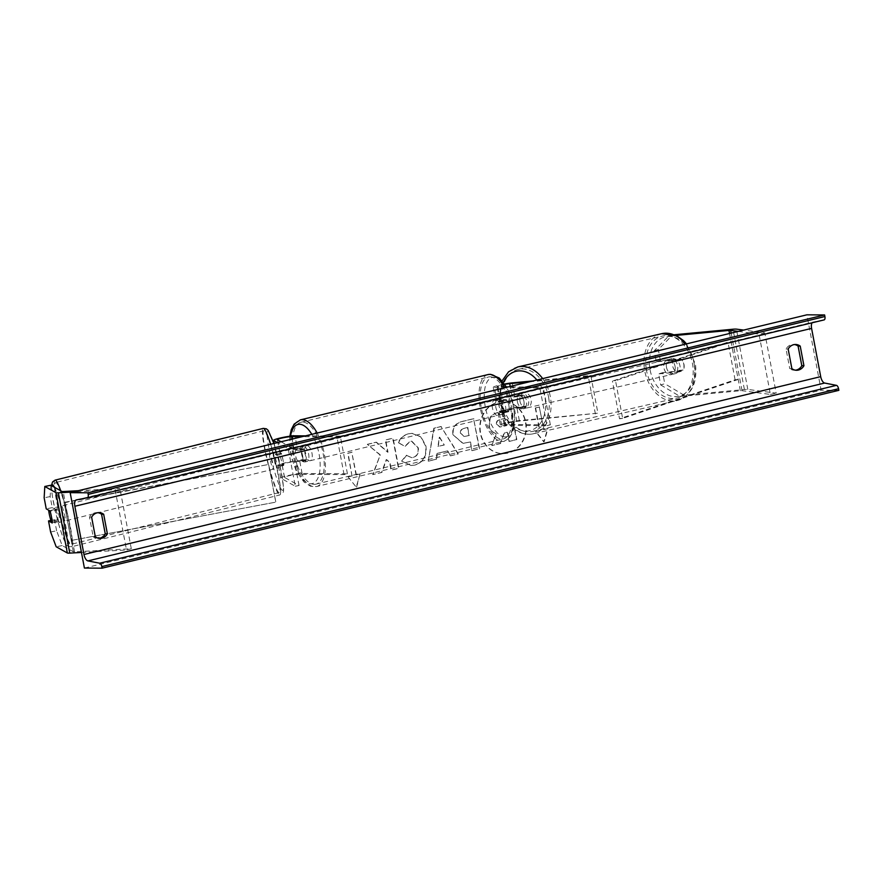 <?xml version="1.0" encoding="UTF-8"?>
<svg xmlns="http://www.w3.org/2000/svg" width="883" height="883" viewBox="0 0 883 883"><rect width="100%" height="100%" fill="white"/><g stroke="black" fill="none" stroke-linecap="round" stroke-linejoin="round"><path stroke-width="0.66" stroke-dasharray="4.42 3.31" d="M654.237 350.761L658.299 349.536L672.691 334.889L668.63 336.114L654.237 350.761L656.323 361.82L676.555 359.922A7.704 5.596 73.3 0 1 679.943 365.739A7.704 5.596 73.3 0 1 678.839 371.975L682.901 370.761L662.669 372.659L664.767 383.73L660.694 384.944L658.608 373.884L662.669 372.659M656.323 361.82L660.396 360.595L680.627 358.697A7.704 5.596 73.3 0 1 684.016 364.513A7.704 5.596 73.3 0 1 682.901 370.761M660.694 384.944L680.02 396.423L684.093 395.198L744.402 389.524A12.34 1.225 169.3 0 1 746.985 389.381A12.34 1.225 169.3 0 1 747.813 389.425L776.179 393.167L764.788 332.869L743.663 330.076M680.02 396.423L740.34 390.75A6.17 0.607 169.3 0 1 741.632 390.672A6.17 0.607 169.3 0 1 742.04 390.694L770.406 394.436L759.016 334.138L764.788 332.869M738.221 331.39L759.016 334.138M770.406 394.436L776.179 393.167M668.63 336.114L676.014 335.419M678.839 371.975L658.608 373.884M660.396 360.595L658.299 349.536M672.691 334.889L674.413 334.734M684.093 395.198L664.767 383.73M676.555 359.922L680.627 358.697M50.806 485.264L50.154 496.588L52.24 507.648L55.982 509.734L49.978 510.937M55.982 509.734A7.704 0.905 78.6 0 1 57.538 515.992A7.704 0.905 78.6 0 1 58.256 521.798L54.525 519.712L50.905 520.44M50.607 531.985L56.611 530.782L62.196 545.573L73.333 551.765A6.17 0.607 -10.7 0 0 73.984 551.853A6.17 0.607 -10.7 0 0 74.558 551.842L131.302 548.729L126.523 549.999L115.121 489.701L72.881 492.019M56.611 530.782L54.525 519.712M62.196 545.573L56.192 546.776M78.322 490.705L119.911 488.42L115.121 489.701M81.468 552.471L126.523 549.999M131.302 548.729L119.911 488.42M52.24 507.648L46.236 508.862M50.154 496.588L44.15 497.791M58.256 521.798L52.252 523.001M281.401 453.409L279.834 452.538A7.704 0.762 169.3 0 1 279.756 452.46A7.704 0.762 169.3 0 1 285.441 450.628A7.704 0.762 169.3 0 1 294.028 449.414L300.054 449.458A7.704 3.455 76.4 0 1 302.328 461.522L296.313 461.478A7.704 0.762 -10.7 0 0 287.715 462.692A7.704 0.762 -10.7 0 0 282.041 464.524A7.704 0.762 -10.7 0 0 282.107 464.601L283.675 465.473A7.704 0.905 -101.4 0 0 282.946 459.679A7.704 0.905 -101.4 0 0 281.401 453.409L277.648 454.171A7.704 0.905 78.6 0 1 279.194 460.429A7.704 0.905 78.6 0 1 279.922 466.235L278.355 465.363A11.567 1.148 -10.7 0 1 278.255 465.242A11.567 1.148 -10.7 0 1 286.776 462.493A11.567 1.148 -10.7 0 1 299.657 460.672L305.684 460.716A7.704 3.455 -103.6 0 0 303.399 448.652L297.383 448.608L294.955 435.794M295.297 486.246L299.05 485.495L284.525 477.416A7.704 0.762 -10.7 0 1 284.458 477.339A7.704 0.762 -10.7 0 1 290.143 475.507A7.704 0.762 -10.7 0 1 298.73 474.292L344.072 474.624L347.427 473.818L302.085 473.487A11.567 1.148 -10.7 0 0 289.194 475.308A11.567 1.148 -10.7 0 0 280.673 478.056A11.567 1.148 -10.7 0 0 280.772 478.178L295.297 486.246L288.178 448.564L277.494 442.626M347.427 473.818L340.308 436.125L336.953 436.942L302.107 436.677M340.308 436.125L305.452 435.871M297.383 448.608A11.567 1.148 169.3 0 0 284.492 450.429A11.567 1.148 169.3 0 0 275.971 453.178A11.567 1.148 169.3 0 0 276.081 453.299L277.648 454.171M299.05 485.495L291.931 447.802L288.178 448.564M281.059 441.765L291.931 447.802M344.072 474.624L336.953 436.942M302.328 461.522L305.684 460.716M283.675 465.473L279.922 466.235M300.054 449.458L303.399 448.652M522.857 407.736A7.704 5.596 -106.7 0 0 523.961 401.489A7.704 5.596 -106.7 0 0 520.573 395.672L512.096 396.467A7.704 0.762 -10.7 0 0 503.873 397.88A7.704 0.762 -10.7 0 0 499.436 399.436A7.704 0.762 -10.7 0 0 500.319 399.613L506.334 399.657A7.704 3.455 76.4 0 1 508.619 411.721L502.593 411.677A7.704 0.762 169.3 0 1 501.721 411.489A7.704 0.762 169.3 0 1 506.158 409.933A7.704 0.762 169.3 0 1 514.381 408.531L522.857 407.736L525.396 406.975L516.919 407.769A11.567 1.148 169.3 0 0 504.579 409.878A11.567 1.148 169.3 0 0 497.935 412.206A11.567 1.148 169.3 0 0 499.248 412.482L505.264 412.527A7.704 3.455 -103.6 0 0 502.99 400.474L496.963 400.429L494.546 387.615A11.567 1.148 169.3 0 1 493.233 387.328A11.567 1.148 169.3 0 1 504.557 384.028M496.963 400.429A11.567 1.148 -10.7 0 1 495.65 400.142A11.567 1.148 -10.7 0 1 502.306 397.814A11.567 1.148 -10.7 0 1 514.634 395.705L523.122 394.911A7.704 5.596 73.3 0 1 526.511 400.727A7.704 5.596 73.3 0 1 525.396 406.975M494.546 387.615L539.888 387.946L547.007 425.639L501.665 425.297A11.567 1.148 169.3 0 1 500.352 425.021A11.567 1.148 169.3 0 1 507.008 422.692A11.567 1.148 169.3 0 1 519.336 420.584L597.923 413.189L590.804 375.507L533.001 380.937M547.007 425.639L550.363 424.822L505.021 424.491A7.704 0.762 169.3 0 1 504.138 424.304A7.704 0.762 169.3 0 1 508.575 422.747A7.704 0.762 169.3 0 1 516.798 421.346L597.923 413.189M506.367 386.864L497.891 386.798A7.704 0.762 169.3 0 1 497.019 386.622A7.704 0.762 169.3 0 1 504.8 384.37M539.888 387.946L543.244 387.14L508.387 386.875M595.385 413.961L588.266 376.268L590.804 375.507M529.436 381.798L588.266 376.268M550.363 424.822L543.244 387.14M508.619 411.721L505.264 412.527M520.573 395.672L523.122 394.911M506.334 399.657L502.99 400.474M503.818 410.937L508.884 410.97L504.866 411.942A7.704 3.455 76.4 0 1 503.144 414.138A7.704 3.455 76.4 0 1 502.758 414.182A7.704 3.455 76.4 0 1 499.8 411.908L503.818 410.937A7.704 3.455 -103.6 0 1 501.831 400.385L497.802 401.346A7.704 3.455 76.4 0 1 499.524 399.149A7.704 3.455 76.4 0 1 499.91 399.105A7.704 3.455 76.4 0 1 502.869 401.39L506.886 400.418L501.831 400.385M497.902 399.591A7.704 3.455 -103.6 0 0 497.515 399.635A7.704 3.455 -103.6 0 0 495.871 407.527A7.704 3.455 -103.6 0 0 500.749 414.668A7.704 3.455 -103.6 0 0 501.136 414.624A7.704 3.455 -103.6 0 0 502.78 406.732A7.704 3.455 -103.6 0 0 497.902 399.591M303.675 446.478A7.704 3.455 -103.6 0 0 303.288 446.522A7.704 3.455 -103.6 0 0 301.644 454.414A7.704 3.455 -103.6 0 0 306.522 461.555A7.704 3.455 -103.6 0 0 306.909 461.511A7.704 3.455 -103.6 0 0 308.553 453.63A7.704 3.455 -103.6 0 0 303.675 446.478M302.593 460.771L306.611 459.8A7.704 3.455 76.4 0 1 304.9 461.997A7.704 3.455 76.4 0 1 304.514 462.041A7.704 3.455 76.4 0 1 301.556 459.767L297.538 460.727A7.704 3.455 -103.6 0 1 295.54 450.175L299.558 449.204A7.704 3.455 76.4 0 1 301.28 447.008A7.704 3.455 76.4 0 1 301.666 446.964A7.704 3.455 76.4 0 1 304.624 449.248L300.606 450.22A7.704 3.455 -103.6 0 1 302.593 460.771L297.538 460.727M295.54 450.175L300.606 450.22M508.884 410.97A7.704 3.455 -103.6 0 0 506.886 400.418M499.8 411.908L504.866 411.942M502.869 401.39L497.802 401.346M304.624 449.248L299.558 449.204M301.556 459.767L306.611 459.8M307.019 445.672A7.704 3.455 -103.6 0 0 306.633 445.716A7.704 3.455 -103.6 0 0 304.988 453.608A7.704 3.455 -103.6 0 0 309.867 460.749A7.704 3.455 -103.6 0 0 310.253 460.705A7.704 3.455 -103.6 0 0 311.898 452.813A7.704 3.455 -103.6 0 0 307.019 445.672M497.405 415.474A7.704 3.455 76.4 0 1 492.515 408.332A7.704 3.455 76.4 0 1 494.171 400.441A7.704 3.455 76.4 0 1 494.557 400.396A7.704 3.455 76.4 0 1 499.436 407.549A7.704 3.455 76.4 0 1 497.78 415.429A7.704 3.455 76.4 0 1 497.405 415.474M490.098 376.809A31.843 14.283 76.4 0 1 510.253 406.312A31.843 14.283 76.4 0 1 503.453 438.895A31.843 14.283 76.4 0 1 501.864 439.072A31.843 14.283 76.4 0 1 481.699 409.569A31.843 14.283 76.4 0 1 488.509 376.986A31.843 14.283 76.4 0 1 490.098 376.809M314.326 484.348A31.843 14.283 -103.6 0 0 315.915 484.16A31.843 14.283 -103.6 0 0 322.725 451.588A31.843 14.283 -103.6 0 0 302.56 422.085A31.843 14.283 -103.6 0 0 300.971 422.262A31.843 14.283 -103.6 0 0 294.16 454.833A31.843 14.283 -103.6 0 0 314.326 484.348M678.453 371.092L683.078 370.021A7.704 5.618 -103 0 0 683.85 364.558A7.704 5.618 -103 0 0 681.411 359.381L673.376 360.143A7.704 5.618 -103 0 0 672.614 365.606A7.704 5.618 -103 0 0 675.053 370.783L670.429 371.842A7.704 5.618 -103 0 0 675.34 373.664A7.704 5.618 -103 0 0 678.453 371.092L670.429 371.842M666.444 367.03A7.704 5.618 -103 0 0 673.795 374.017A7.704 5.618 -103 0 0 677.68 365.981A7.704 5.618 -103 0 0 670.329 358.995A7.704 5.618 -103 0 0 666.444 367.03M517.35 401.478A7.704 5.618 -103 0 0 524.712 408.465A7.704 5.618 -103 0 0 528.597 400.418A7.704 5.618 -103 0 0 521.235 393.443A7.704 5.618 -103 0 0 517.35 401.478M526.279 406.246L518.255 407.008A7.704 5.618 -103 0 0 523.166 408.818A7.704 5.618 -103 0 0 526.279 406.246L523.2 406.964A7.704 5.618 -103 0 0 523.961 401.489A7.704 5.618 -103 0 0 521.522 396.324L524.612 395.617A7.704 5.618 -103 0 0 519.69 393.796A7.704 5.618 -103 0 0 516.577 396.368L524.612 395.617M518.255 407.008L515.164 407.714A7.704 5.618 -103 0 1 512.725 402.549A7.704 5.618 -103 0 1 513.498 397.074L516.577 396.368M513.498 397.074L521.522 396.324M523.2 406.964L515.164 407.714M683.078 370.021L675.053 370.783M676.775 360.452A7.704 5.618 -103 0 0 671.864 358.641A7.704 5.618 -103 0 0 668.751 361.213L681.411 359.381M673.376 360.143L668.751 361.213M519.921 400.882A7.704 5.618 -103 0 0 527.283 407.869A7.704 5.618 -103 0 0 531.158 399.833A7.704 5.618 -103 0 0 523.807 392.847A7.704 5.618 -103 0 0 519.921 400.882M675.109 366.577A7.704 5.618 77 0 1 671.223 374.613A7.704 5.618 77 0 1 663.873 367.626A7.704 5.618 77 0 1 667.758 359.591A7.704 5.618 77 0 1 675.109 366.577M646.279 369.282A31.843 23.212 77 0 1 662.327 336.081A31.843 23.212 77 0 1 692.702 364.922A31.843 23.212 77 0 1 676.654 398.123A31.843 23.212 77 0 1 646.279 369.282M548.751 398.178A31.843 23.212 -103 0 0 518.376 369.337A31.843 23.212 -103 0 0 502.339 402.538A31.843 23.212 -103 0 0 532.714 431.379A31.843 23.212 -103 0 0 548.751 398.178M498.045 402.207A26.004 23.09 -89.6 0 1 503.045 401.622A26.004 23.09 -89.6 0 1 525.827 424.966A26.004 23.09 -89.6 0 1 507.659 453.045A26.004 23.09 -89.6 0 1 502.659 453.63A26.004 23.09 -89.6 0 1 479.877 430.286A26.004 23.09 -89.6 0 1 498.045 402.207M498.398 402.207A26.004 23.09 -89.6 0 1 503.398 401.622A26.004 23.09 -89.6 0 1 526.18 424.966A26.004 23.09 -89.6 0 1 508.012 453.056A26.004 23.09 -89.6 0 1 503.012 453.63A26.004 23.09 -89.6 0 1 480.231 430.286A26.004 23.09 -89.6 0 1 498.398 402.207M95.331 536.787L93.201 536.765A9.636 8.554 90.4 0 0 97.925 538.409A9.636 8.554 90.4 0 0 98.984 538.343M791.874 368.63L789.744 368.608L786.047 349.017A9.636 8.554 -89.6 0 1 793.375 344.458A9.636 8.554 -89.6 0 1 794.446 344.547M795.528 370.187A9.636 8.554 -89.6 0 1 794.468 370.253A9.636 8.554 -89.6 0 1 789.744 368.608M401.599 461.092L411.003 465.496L414.756 465.032C423.056 462.306 426.677 455.992 425.617 446.103L420.727 436.875L411.908 433.354L408.52 433.752C403.222 435.286 399.833 438.299 398.343 442.78L404.844 446.301L410.032 441.357L411.434 441.191L417.946 447.869C418.63 452.88 417.008 456.081 413.078 457.471L411.412 457.67L406.346 455.264L401.599 461.092L411.357 465.496L415.109 465.043C423.41 462.306 427.03 455.992 425.97 446.114L421.081 436.875L412.262 433.354L408.873 433.752C403.586 435.286 400.187 438.299 398.697 442.791L398.343 442.78M452.957 434.734L462.78 443.354L470.22 442.008L471.842 450.617L479.27 448.829L473.575 418.674L462.096 421.445C455.032 423.354 451.986 427.78 452.957 434.734L463.134 443.354L470.22 442.008M379.9 454.844L367.306 444.326L376.114 442.206L387.648 452.206L385.33 439.977L392.758 438.189L398.454 468.343L391.026 470.131L389.558 462.339L386.202 459.59L381.577 472.416L372.659 474.568L380.253 454.844L367.306 444.326M84.404 568.056L821.135 390.198L806.896 314.823M97.892 512.692A9.636 8.554 90.4 0 0 96.832 512.615A9.636 8.554 90.4 0 0 89.503 517.162L93.201 536.765M543.564 429.624L547.581 428.652L543.773 441.853L535.528 431.555L539.546 430.595L535.275 407.979L539.292 407.008L543.917 429.624L539.292 407.008M347.99 476.831L356.246 487.129L360.054 473.917L356.037 474.888L351.754 452.284L347.736 453.244L352.008 475.86L347.99 476.831L356.246 487.129M437.063 453.421L447.438 450.915L450.341 455.816L458.001 453.961L440.97 426.522L433.851 428.233L428.222 461.147L436.136 459.237L437.063 453.421L447.438 450.915M838.85 390.33L821.135 390.198M824.093 319.9L813.111 322.041A6.556 2.936 -103.6 0 0 813.055 322.052A6.556 2.936 -103.6 0 0 812.084 322.803M788.166 349.028L786.047 349.017M91.622 517.184L89.503 517.162M488.884 425.44L488.906 425.518C489.944 430.087 492.372 432.736 496.18 433.465L491.765 445.551L500.352 443.476L504.027 433.012L507.295 432.229L509.016 441.379L516.467 439.591L510.749 409.37L498.056 412.438C494.005 413.476 491.29 415.275 489.933 417.825L489.259 425.529C490.297 430.087 492.725 432.736 496.533 433.465L491.765 445.551M500.352 443.476L504.392 433.023L507.648 432.229L509.381 441.379L516.82 439.591L511.102 409.37L498.409 412.438C494.359 413.476 491.654 415.275 490.286 417.825L489.933 417.825M490.286 417.825L489.237 425.44M500.705 443.476L492.118 445.551M539.645 407.008L535.275 407.979M543.917 429.624L547.935 428.652L544.127 441.853L535.882 431.566L539.899 430.595L535.628 407.979M356.6 487.129L360.054 473.917M360.407 473.928L356.037 474.888M356.39 474.899L351.754 452.284M352.008 475.86L348.09 453.255L352.107 452.284M352.372 475.86L348.344 476.831M367.659 444.337L376.467 442.206L388.001 452.217L385.683 439.977L393.112 438.189L398.807 468.343L391.39 470.131L389.911 462.339L386.555 459.59L381.931 472.416L373.012 474.568L380.253 454.844M460.451 433.332C460.054 430.694 461.235 429.028 463.994 428.332L467.471 427.493L468.983 435.462L464.061 436.478L460.805 433.332C460.407 430.694 461.588 429.028 464.348 428.332L467.471 427.493M467.835 427.493L468.983 435.462M469.337 435.462L464.414 436.489L460.805 433.332M470.573 442.008L471.842 450.617M472.195 450.628L479.27 448.829M479.624 448.829L473.575 418.674M473.928 418.674L462.449 421.456C455.385 423.354 452.339 427.791 453.31 434.734M398.697 442.791L404.844 446.301M405.198 446.301L410.385 441.357L411.787 441.191L418.299 447.869C418.984 452.88 417.361 456.081 413.432 457.471L411.765 457.67L406.346 455.264M406.699 455.264L401.953 461.092M443.939 444.999L437.968 446.445L439.326 437.206L444.292 445.01L437.968 446.445M438.321 446.445L439.326 437.206M447.802 450.915L450.341 455.816M450.694 455.816L458.001 453.961M458.354 453.961L440.97 426.522M441.323 426.522L433.851 428.233M434.204 428.244L428.222 461.147M428.575 461.158L436.136 459.237M436.489 459.248L437.416 453.421M439.679 437.217L444.292 445.01M496.478 424.237L496.467 424.149C496.103 421.743 497.228 420.231 499.811 419.591L504.679 418.421L506.047 425.672L499.745 427.03L496.82 424.149C496.467 421.743 497.582 420.231 500.164 419.591L505.032 418.421L506.412 425.672L500.098 427.03L496.831 424.237M52.207 521.93L52.704 522.206A7.704 0.872 -104 0 0 51.766 517.14A7.704 0.872 -104 0 0 50.243 511.754L56.931 510.087A7.704 0.872 -104 0 0 55.563 507.427A7.704 0.872 -104 0 0 55.441 509.27L56.931 510.087M60.684 514.921A7.704 0.872 -104 0 0 57.792 506.864A7.704 0.872 -104 0 0 58.609 513.774A7.704 0.872 -104 0 0 61.512 521.831A7.704 0.872 -104 0 0 60.684 514.921M49.591 510.727L55.441 509.27M276.258 461.334A7.704 0.872 -104 0 0 273.366 453.277A7.704 0.872 -104 0 0 274.183 460.186A7.704 0.872 -104 0 0 277.085 468.244A7.704 0.872 -104 0 0 276.258 461.334M279.425 465.838L277.946 465.021A7.704 0.872 -104 0 0 279.315 467.692A7.704 0.872 -104 0 0 279.425 465.838L283.885 464.734A7.704 0.872 -104 0 0 282.946 459.679A7.704 0.872 -104 0 0 281.423 454.292L276.964 455.396A7.704 0.872 -104 0 0 275.595 452.725A7.704 0.872 -104 0 0 275.474 454.568L276.964 455.396M277.946 465.021L282.405 463.906A7.704 0.872 -104 0 1 280.871 458.52A7.704 0.872 -104 0 1 279.944 453.465L275.474 454.568M279.944 453.465L281.423 454.292M283.885 464.734L282.405 463.906M52.704 522.206L59.393 520.54L57.914 519.712A7.704 0.872 -104 0 0 59.282 522.383A7.704 0.872 -104 0 0 59.393 520.54M57.914 519.712L51.225 521.378M272.549 462.262A7.704 0.872 -104 0 0 269.646 454.204A7.704 0.872 -104 0 0 270.463 461.103A7.704 0.872 -104 0 0 273.366 469.171A7.704 0.872 -104 0 0 272.549 462.262M62.329 512.846A7.704 0.872 76 0 1 61.501 505.948A7.704 0.872 76 0 1 64.404 514.005A7.704 0.872 76 0 1 65.221 520.904A7.704 0.872 76 0 1 62.329 512.846M67.649 515.815A31.843 3.609 76 0 1 71.048 544.325A31.843 3.609 76 0 1 59.084 511.036A31.843 3.609 76 0 1 55.684 482.526A31.843 3.609 76 0 1 67.649 515.815M267.218 459.303A31.843 3.609 -104 0 0 279.183 492.582A31.843 3.609 -104 0 0 275.794 464.072A31.843 3.609 -104 0 0 263.829 430.783A31.843 3.609 -104 0 0 267.218 459.303M731.08 341.754L615.528 380.716L622.647 418.41L738.199 379.436L731.08 341.754L727.956 342.118L612.405 381.081L615.528 380.716M738.199 379.436L735.075 379.8L619.524 418.774L612.405 381.081M619.524 418.774L622.647 418.41M735.075 379.8L727.956 342.118M64.084 502.769L268.653 464.458L275.772 502.151L71.203 540.462L64.073 502.383L268.653 464.458M71.203 540.462L275.772 502.151M275.761 501.765L268.642 464.072M71.192 540.076L64.073 502.383M747.813 389.425L736.411 329.127M740.34 390.75L729.524 333.498M742.04 390.694L731.157 333.101M744.402 389.524L733.011 329.216M74.558 551.842L63.168 491.533M73.333 551.765L61.942 491.467M302.085 473.487L299.657 460.672M280.772 478.178L278.355 465.363M298.73 474.292L296.313 461.478M284.525 477.416L282.107 464.601M276.081 453.299L274.205 443.409M279.834 452.538L277.405 439.723M294.028 449.414L292.085 439.094M501.665 425.297L499.248 412.482M519.336 420.584L516.919 407.769M516.798 421.346L514.381 408.531M505.021 424.491L502.593 411.677M514.634 395.705L512.217 382.891M512.096 396.467L510.197 386.445M500.319 399.613L497.891 386.798M504.955 436.908A30.452 13.664 76.4 0 1 485.33 407.03A30.452 13.664 76.4 0 1 493.696 377.361A30.452 13.664 76.4 0 1 513.321 407.229A30.452 13.664 76.4 0 1 504.955 436.908M487.924 374.591A34.305 15.386 -103.6 0 0 480.595 409.69A34.305 15.386 -103.6 0 0 502.317 441.478A34.305 15.386 -103.6 0 0 504.027 441.29A34.305 15.386 -103.6 0 0 512.957 421.279A34.305 15.386 -103.6 0 0 504.712 387.769M290.518 436.158A30.452 13.664 -103.6 0 0 295.121 467.284A30.452 13.664 -103.6 0 0 310.728 483.796A30.452 13.664 -103.6 0 0 320.165 466.323A30.452 13.664 -103.6 0 0 311.831 434.337M317.174 433.045A34.305 15.386 76.4 0 1 325.43 466.544A34.305 15.386 76.4 0 1 316.5 486.555A34.305 15.386 76.4 0 1 314.778 486.754A34.305 15.386 76.4 0 1 293.057 454.966A34.305 15.386 76.4 0 1 300.397 419.866M694.259 364.414A30.452 22.207 77 0 1 676.775 396.522A30.452 22.207 77 0 1 649.866 368.597A30.452 22.207 77 0 1 667.338 336.489A30.452 22.207 77 0 1 694.259 364.414M661.764 333.675A34.305 25.011 -103 0 0 644.48 369.447A34.305 25.011 -103 0 0 677.217 400.529A34.305 25.011 -103 0 0 694.502 364.745A34.305 25.011 -103 0 0 685.65 344.083M503.343 382.361A30.452 22.207 -103 0 0 500.771 403.034A30.452 22.207 -103 0 0 527.692 430.97A30.452 22.207 -103 0 0 545.164 398.862A30.452 22.207 -103 0 0 536.897 379.999M542.67 378.608A34.305 25.011 77 0 1 550.551 398.012A34.305 25.011 77 0 1 533.266 433.785A34.305 25.011 77 0 1 500.54 402.714A34.305 25.011 77 0 1 517.824 366.931M76.38 499.899L813.111 322.041M54.448 487.295A30.452 3.444 76 0 1 63.753 516.632A30.452 3.444 76 0 1 66.6 543.829A30.452 3.444 76 0 1 55.552 512.063A30.452 3.444 76 0 1 51.733 485.782M55.088 480.131A34.305 3.885 -104 0 0 58.742 510.86A34.305 3.885 -104 0 0 71.644 546.72A34.305 3.885 -104 0 0 67.98 515.992A34.305 3.885 -104 0 0 60.75 490.805M279.326 463.045A30.452 3.444 -104 0 0 268.266 431.29A30.452 3.444 -104 0 0 271.125 458.476A30.452 3.444 -104 0 0 282.174 490.242A30.452 3.444 -104 0 0 279.326 463.045M270.651 444.27A34.305 3.885 76 0 1 276.125 464.259A34.305 3.885 76 0 1 279.779 494.977A34.305 3.885 76 0 1 266.887 459.116A34.305 3.885 76 0 1 263.233 428.387M280.673 478.056L278.255 465.242M284.458 477.339L282.041 464.524M279.756 452.46L277.339 439.646M275.971 453.178L274.127 443.432M500.352 425.021L497.935 412.206M504.138 424.304L501.721 411.489M499.436 399.436L497.019 386.622M495.65 400.142L493.233 387.328M289.845 436.246L289.779 447.593L291.445 457.449L296.026 470.451L303.873 481.941L310.496 486.224L316.5 486.555L504.027 441.29L508.84 438.619L513.111 431.544L514.888 417.372L513.001 403.829L509.977 394.315L506.621 387.306M499.524 399.149L497.515 399.635M303.288 446.522L301.28 447.008M306.909 461.511L304.9 461.997M503.144 414.138L501.136 414.624M306.633 445.716L494.171 400.441M315.915 484.16L503.453 438.895M300.971 422.262L488.509 376.986M310.253 460.705L497.78 415.429M686.533 343.873L695.495 364.414C697.493 383.299 691.4 395.33 677.217 400.529L533.266 433.785C524.049 435.948 514.944 430.606 511.445 426.754C505.12 420.54 501.147 412.626 499.535 403.045L502.096 380.838M675.34 373.664L673.795 374.017M524.712 408.465L523.166 408.818M521.235 393.443L519.69 393.796M671.864 358.641L670.329 358.995M527.283 407.869L671.223 374.613M518.376 369.337L662.327 336.081M532.714 431.379L676.654 398.123M523.807 392.847L667.758 359.591M100.044 538.42L97.925 538.409M796.598 370.275L794.468 370.253M76.324 499.91L813.055 322.052M795.506 344.48L793.375 344.458M98.962 512.626L96.832 512.615M51.479 485.639L52.285 495.782L55.519 512.03C58.278 523.575 61.082 532.78 63.929 539.645L66.137 543.961C66.633 545.782 68.466 546.709 71.644 546.72L279.779 494.977C283.575 490.319 286.158 499.469 279.359 463.078L273.907 443.487M55.563 507.427L57.792 506.864M273.366 453.277L275.595 452.725M277.085 468.244L279.315 467.692M59.282 522.383L61.512 521.831M269.646 454.204L61.501 505.948M279.183 492.582L71.048 544.325M263.829 430.783L55.684 482.526M273.366 469.171L65.221 520.904"/><path stroke-width="1.32" d="M674.413 334.734L733.011 329.216A12.34 1.225 169.3 0 1 735.594 329.083A12.34 1.225 169.3 0 1 736.411 329.127L743.663 330.076M676.014 335.419L728.939 330.441A6.17 0.607 169.3 0 1 730.241 330.374A6.17 0.607 169.3 0 1 730.649 330.397L738.221 331.39M67.329 552.979L55.938 492.67L44.801 486.478L44.15 497.791L46.236 508.862L49.978 510.937A7.704 0.905 78.6 0 1 51.534 517.206A7.704 0.905 78.6 0 1 52.252 523.001L48.521 520.926L50.607 531.985L56.192 546.776L67.329 552.979A12.34 1.225 -10.7 0 0 68.631 553.144A12.34 1.225 -10.7 0 0 69.768 553.111L81.468 552.471M55.938 492.67A12.34 1.225 -10.7 0 0 57.229 492.846A12.34 1.225 -10.7 0 0 58.377 492.813L72.881 492.019M44.801 486.478L50.806 485.264L61.942 491.467A6.17 0.607 -10.7 0 0 62.594 491.544A6.17 0.607 -10.7 0 0 63.168 491.533L78.322 490.705M50.905 520.44L48.521 520.926M305.452 435.871L294.955 435.794A11.567 1.148 -10.7 0 0 282.074 437.615A11.567 1.148 -10.7 0 0 273.553 440.363A11.567 1.148 -10.7 0 0 273.653 440.485L277.494 442.626M302.107 436.677L291.611 436.599A7.704 0.762 -10.7 0 0 283.024 437.813A7.704 0.762 -10.7 0 0 277.339 439.646A7.704 0.762 -10.7 0 0 277.405 439.723L281.059 441.765M504.8 384.37A7.704 0.762 169.3 0 1 509.679 383.652L529.436 381.798M504.557 384.028A11.567 1.148 169.3 0 1 512.217 382.891L533.001 380.937M508.387 386.875L506.367 386.864M98.984 538.343A9.636 8.554 90.4 0 0 99.779 538.188A9.636 8.554 90.4 0 0 105.254 533.851L101.556 514.259A9.636 8.554 90.4 0 0 97.892 512.692M95.331 536.787A9.636 8.554 90.4 0 0 100.044 538.42A9.636 8.554 90.4 0 0 101.898 538.211A9.636 8.554 90.4 0 0 107.384 533.873L103.675 514.27A9.636 8.554 90.4 0 0 98.962 512.626A9.636 8.554 90.4 0 0 91.622 517.184L95.331 536.787M794.446 344.547A9.636 8.554 -89.6 0 1 798.1 346.103L801.808 365.705A9.636 8.554 -89.6 0 1 796.323 370.043A9.636 8.554 -89.6 0 1 795.528 370.187M798.442 370.054A9.636 8.554 -89.6 0 1 796.598 370.275A9.636 8.554 -89.6 0 1 791.874 368.63L788.166 349.028A9.636 8.554 -89.6 0 1 795.506 344.48A9.636 8.554 -89.6 0 1 800.23 346.114L803.927 365.717A9.636 8.554 -89.6 0 1 798.442 370.054M102.119 568.177L84.404 568.056L70.165 492.67L806.896 314.823L824.612 314.944L824.91 316.533A3.466 1.556 76.4 0 1 824.126 319.889A3.466 1.556 76.4 0 1 824.093 319.9L87.428 497.736A3.466 1.556 76.4 0 1 87.362 497.747L76.38 499.899A6.556 2.936 -103.6 0 0 76.324 499.91A6.556 2.936 -103.6 0 0 74.856 506.257L83.973 554.502A6.556 2.936 -103.6 0 0 87.914 560.904L99.735 563.211A3.466 1.556 76.4 0 1 101.821 566.599L102.119 568.177L838.85 390.33L838.552 388.741A3.466 1.556 76.4 0 0 836.466 385.352L824.645 383.045A6.556 2.936 -103.6 0 1 820.704 376.644L811.587 328.399A6.556 2.936 -103.6 0 1 812.084 322.803M70.165 492.67L87.881 492.802L824.612 314.944M87.881 492.802L88.179 494.381A3.466 1.556 76.4 0 1 87.395 497.747L824.126 319.889M800.23 346.114L798.1 346.103M803.927 365.717L801.808 365.705M103.675 514.27L101.556 514.259M107.384 533.873L105.254 533.851M49.591 510.727L48.753 510.926A7.704 0.872 -104 0 0 49.691 515.992A7.704 0.872 -104 0 0 51.225 521.378L52.207 521.93M48.753 510.926L50.243 511.754M729.524 333.498L728.939 330.441M731.157 333.101L730.649 330.397M69.768 553.111L58.377 492.813M274.205 443.409L273.653 440.485M292.085 439.094L291.611 436.599M510.197 386.445L509.679 383.652M504.712 387.769A34.305 15.386 -103.6 0 0 489.635 374.392A34.305 15.386 -103.6 0 0 487.924 374.591L490.374 374.315L499.248 378.023L506.621 387.306M311.831 434.337A30.452 13.664 -103.6 0 0 299.469 424.248A30.452 13.664 -103.6 0 0 290.518 436.158M487.924 374.591L300.397 419.866A34.305 15.386 76.4 0 1 302.107 419.668A34.305 15.386 76.4 0 1 317.174 433.045M685.65 344.083A34.305 25.011 -103 0 0 661.764 333.675L517.824 366.931A34.305 25.011 77 0 1 542.67 378.608M536.897 379.999A30.452 22.207 -103 0 0 503.343 382.361M74.856 506.257L811.587 328.399M83.973 554.502L820.704 376.644M88.179 494.381L824.91 316.533M101.821 566.599L838.552 388.741M99.735 563.211L836.466 385.352M87.914 560.904L824.645 383.045M51.733 485.782A30.452 3.444 76 0 1 54.448 487.295M60.75 490.805A34.305 3.885 -104 0 0 55.088 480.131L52.516 481.963L51.479 485.639M55.088 480.131L263.233 428.387A34.305 3.885 76 0 1 270.651 444.27M274.127 443.432L273.553 440.363M300.397 419.866L294.138 424.127L291.302 429.624L289.845 436.246M502.096 380.838L508.586 371.787L517.824 366.931M686.533 343.873L683.597 340.695L676.952 335.893L661.764 333.675M263.233 428.387L266.357 428.807L268.167 430.363L273.907 443.487"/></g></svg>

